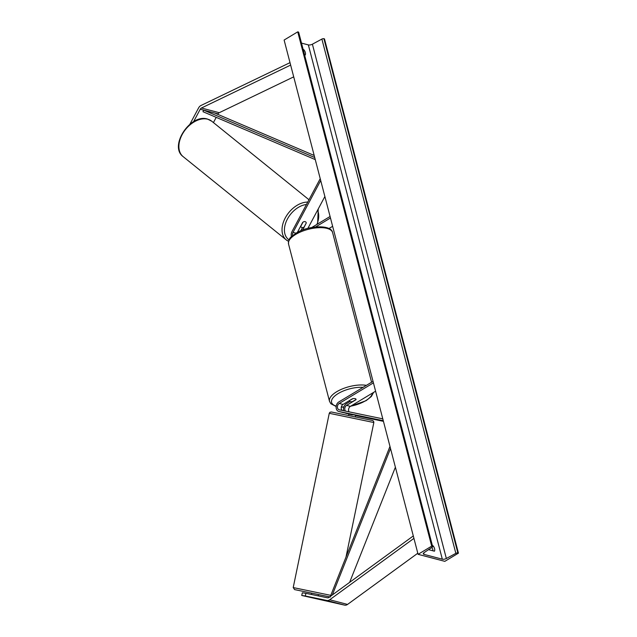 <?xml version="1.0" encoding="UTF-8"?>
<svg xmlns="http://www.w3.org/2000/svg" width="637" height="637" viewBox="0 0 637 637"><rect width="100%" height="100%" fill="white"/><g stroke="black" fill="none" stroke-linecap="round" stroke-linejoin="round"><path stroke-width="0.96" d="M189.858 124.287L198.577 107.932A5.478 4.053 104.7 0 1 200.623 105.694A5.478 4.053 104.7 0 1 200.974 105.503L290.01 62.649M193.592 121.683L200.233 109.238A2.739 2.022 104.7 0 1 201.252 108.115A2.739 2.022 104.7 0 1 201.427 108.019L290.647 65.078M217.814 114.357L218.053 113.912A2.739 2.022 104.7 0 1 219.072 112.789A2.739 2.022 104.7 0 1 219.247 112.701L293.713 76.862M213.427 122.583L216.214 117.359M301.731 595.46L305.314 595.993L305.927 593.326L302.352 592.792L301.731 595.46L344.697 605.15A5.478 4.053 -75.3 0 0 347.197 604.656A5.478 4.053 -75.3 0 0 347.539 604.433L417.792 553.227M305.314 595.993L326.877 600.468A5.478 4.053 -75.3 0 0 329.377 599.982A5.478 4.053 -75.3 0 0 329.711 599.751L413.931 538.376M305.927 593.326L327.498 597.809A2.739 2.022 -75.3 0 0 328.74 597.562A2.739 2.022 -75.3 0 0 328.915 597.45L413.294 535.948M342.364 412.394A5.136 3.798 104.7 0 0 342.499 412.434A5.136 3.798 104.7 0 0 342.642 412.465L354.721 415.077M350.016 401.557L346.186 403.866A5.136 3.798 -75.3 0 0 343.677 410.722M345.246 413.007A5.136 3.798 -75.3 0 0 346.066 413.365A5.136 3.798 -75.3 0 0 346.209 413.397L348.877 413.954M375.591 391.198L350.366 406.374A3.424 2.532 -75.3 0 0 349.116 411.852M342.236 410.427A3.424 2.532 104.7 0 1 341.241 407.393A3.424 2.532 104.7 0 1 343.017 404.439L352.42 398.778A3.424 1.393 -14.6 0 1 356.035 399.28A3.424 1.393 -14.6 0 1 355.987 399.718L346.584 405.379A3.424 2.532 -75.3 0 0 345.525 411.112M355.534 415.547L383.442 421.344M373.027 381.364L338.836 401.931A5.136 3.798 -75.3 0 0 336.121 407.139A5.136 3.798 -75.3 0 0 338.717 411.438A5.136 3.798 -75.3 0 0 338.852 411.47L383.275 420.699M373.425 382.877L339.226 403.444A3.424 2.532 -75.3 0 0 337.419 406.916A3.424 2.532 -75.3 0 0 339.147 409.782A3.424 2.532 -75.3 0 0 339.242 409.806L382.797 418.851M302.686 230.029L306.15 223.197M305.664 221.915A3.424 2.19 128.2 0 0 305.123 221.644A3.424 2.19 128.2 0 0 302.71 222.361L297.328 232.457M307.886 228.372L324.878 196.507M292.638 235.579A3.424 2.532 104.7 0 1 293.036 232.409L320.714 180.51M291.491 236.614A5.136 3.798 104.7 0 1 292.001 231.597L320.228 178.663M330.085 216.484L311.764 227.513M330.476 217.997L315.578 226.963M302.503 227.624L300.823 230.777M332.641 226.318L328.995 228.516M349.394 400.8A3.424 1.393 165.4 0 0 349.41 401.007A3.424 1.393 165.4 0 0 352.508 401.613L356.051 399.487A3.424 1.393 165.4 0 0 356.035 399.28A3.424 1.393 165.4 0 0 352.93 398.666L349.347 400.633M300.688 226.159L300.807 226.262A3.424 2.285 128.9 0 0 301.397 227.266A3.424 2.285 128.9 0 0 301.97 227.56A3.424 2.285 128.9 0 0 304.032 227.162L306.286 222.942A3.424 2.285 128.9 0 0 305.696 221.939A3.424 2.285 128.9 0 0 305.123 221.644M300.807 226.262L303.005 222.154M433.001 550.83A4.276 2.293 59 0 0 432.834 549.747A4.276 2.293 59 0 0 431.782 547.47M428.582 549.627A4.276 2.293 59 0 0 428.629 549.683L434.426 551.204A4.276 2.293 59 0 0 434.569 548.704A4.276 2.293 59 0 0 433.009 545.758L432.388 545.598M303.156 49.463L303.769 49.622A4.276 2.293 -121 0 1 305.33 52.568A4.276 2.293 -121 0 1 305.187 55.069L304.574 54.901M458.433 553.155L444.817 561.348L418.087 554.325L284.118 40.043L297.734 31.85L298.307 32.001A1.537 0.629 -14.6 0 1 298.681 32.28L432.642 546.57A1.537 0.629 -14.6 0 1 432.244 547.159L424.091 552.645A3.081 1.25 165.4 0 0 423.294 553.832A3.081 1.25 165.4 0 0 424.051 554.397L442.317 559.19A3.081 1.25 165.4 0 0 446.354 558.49L455.845 553.354A1.537 0.629 -14.6 0 1 457.868 553.004L458.433 553.155L324.472 38.865L323.907 38.722A1.537 0.629 -14.6 0 0 321.884 39.072L312.393 44.2A3.081 1.25 165.4 0 1 308.356 44.908L301.5 43.109M418.087 554.325L431.695 546.14L297.734 31.85M431.695 546.14L432.268 546.283A1.537 0.629 -14.6 0 1 432.642 546.57M303.769 49.622L303.276 49.917M433.009 545.758L432.507 546.052M331.391 411.988L371.363 420.253L348.543 415.539L348.909 413.763L348.829 414.201L352.365 414.934L352.452 414.512M352.365 414.934L348.829 414.201M335.85 414.647L372.764 422.299M314.184 155.46L214.709 113.036L203.569 110.113L314.718 157.514M203.569 110.113L203.004 111.722L315.267 159.6M332.307 594.974L390.521 448.504M349.625 582.353L395.386 467.2M330.38 596.375L389.979 446.418M218.053 113.912L200.233 109.238M219.247 112.701L201.427 108.019M344.697 605.15L326.877 600.468M347.539 604.433L329.711 599.751M350.366 406.374L346.584 405.379M342.642 412.465L338.852 411.47M343.017 404.439L339.226 403.444M296.03 233.198L293.036 232.409M295.743 234.4A22.757 9.26 165.4 0 0 288.537 244.027C288.386 237.036 291.674 236.853 295.982 233.23C308.109 225.331 331.351 224.359 332.586 232.553A22.757 9.26 165.4 0 0 318.492 227.704A22.757 9.26 165.4 0 0 295.743 234.4M363.09 387.336A21.045 8.568 165.4 0 0 338.231 393.523A21.045 8.568 165.4 0 0 336.209 406.135M341.328 406.924A21.045 8.568 165.4 0 0 343.845 406.939M350.708 406.167A21.045 8.568 165.4 0 0 365.63 400.713A21.045 8.568 165.4 0 0 372.39 393.117M288.537 244.027L329.512 401.342A22.757 9.26 -14.6 0 1 336.726 391.715A22.757 9.26 -14.6 0 1 366.394 385.353M183.13 156.622C168.614 146.144 190.606 113.211 207.582 119.095L211.723 121.205A22.757 15.184 128.9 0 0 207.909 119.262A22.757 15.184 128.9 0 0 183.735 131.939A22.757 15.184 128.9 0 0 183.13 156.622L286.276 239.91A22.757 15.184 -51.1 0 1 285.679 217.177A22.757 15.184 -51.1 0 1 307.735 202.088M316.915 224.407A21.045 14.038 128.9 0 0 317.552 210.242M288.545 241.296A22.757 15.184 -51.1 0 1 286.276 239.91L288.537 241.319M306.461 204.485A21.045 14.038 128.9 0 0 286.976 219.9A21.045 14.038 128.9 0 0 289.047 239.894M424.051 554.397L423.677 552.972M442.317 559.19L308.356 44.908M432.268 546.283L298.307 32.001M457.868 553.004L323.907 38.722M455.845 553.354L321.884 39.072M446.354 558.49L312.393 44.2M294.573 589.599L329.695 596.877M330.786 595.356L293.211 587.569L329.265 413.302L373.839 422.522L335.062 414.48M342.499 412.434L338.717 411.438M329.512 401.342L330.85 403.723L336.161 406.494M341.289 407.139L343.781 407.131M350.334 406.39L366.124 400.665L371.371 396.485L373.608 392.392M332.586 232.553L371.57 382.24M317.616 223.985L318.229 208.976M211.723 121.205L308.985 199.747M300.489 226.533L301.397 227.266M330.404 597.02L294.628 589.607L293.211 587.569M331.367 411.988L329.918 412.274L329.265 413.302M311.525 594.488L311.796 593.174M372.454 420.484L355.255 416.909L355.653 414.958M318.221 595.882L318.492 594.568M345.995 557.096L373.839 422.522L373.585 421.224L372.47 420.492"/></g></svg>
